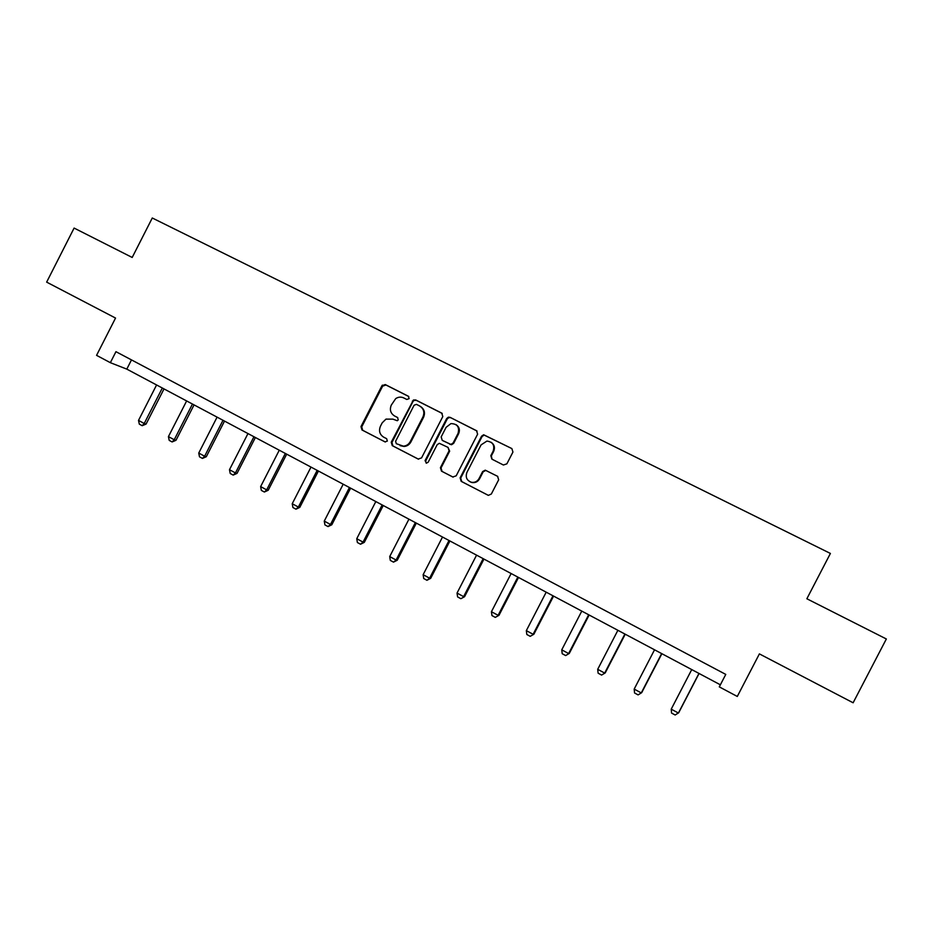 <?xml version="1.0" encoding="UTF-8"?>
<svg xmlns="http://www.w3.org/2000/svg" width="933" height="933" viewBox="0 0 933 933"><rect width="100%" height="100%" fill="white"/><g stroke="black" fill="none" stroke-linecap="round" stroke-linejoin="round"><path stroke-width="1.4" d="M409.12 398.648L408.409 396.268L385.259 384.559L381.935 385.737L360.989 426.579L361.981 429.961L385.002 441.88L387.347 441.076L386.647 438.697L383.65 437.145C379.661 434.521 378.588 430.894 380.431 426.264L382.18 422.859L385.97 419.115L392.886 419.139L397.271 420.736L398.239 419.862L397.528 417.483L394.519 415.955C390.519 413.342 389.446 409.727 391.289 405.109L395.72 398.601C398.344 396.898 401.027 396.677 403.767 397.936L406.776 399.464L409.12 398.648M503.4 465.007L506.876 463.841L512.94 452.062L511.855 448.575L483.644 434.755L481.568 436.178L460.121 477.859L461.182 481.346L488.367 495.365L491.341 494.012L498.665 479.807L497.581 476.308L485.253 470.162L482.629 471.573L479.014 478.594C477.264 481.545 474.745 482.769 471.433 482.279C466.757 480.518 465.252 477.218 466.932 472.366L481.066 444.913L486.909 441.076C492.776 441.915 494.875 445.251 493.184 451.071L490.816 455.666L491.901 459.141L503.4 465.007M110.351 362.68L115.949 351.683L725.769 674.407L719.296 686.875L737.292 696.461L759.392 653.893L853.124 702.782L886.35 638.977L806.858 598.764L830.405 553.444L152.277 217.995L132.194 257.461L74.104 228.072L46.65 282.128L115.54 318.06L96.566 355.345L110.351 362.68L126.795 369.118L720.369 684.81M442.802 416.561L441.764 413.132L415.698 399.954L413.412 400.012L391.242 442.23L392.257 445.636L418.171 459.059L421.564 457.905L442.802 416.561M450.103 417.354L476.553 430.719L477.614 434.183L456.19 475.83L452.762 476.985L441.472 471.13L440.423 467.678L449.076 450.837L448.038 447.397L439.315 443.303L437.157 444.726L428.177 462.208L426.369 463.188L425.075 460.599L446.697 418.532L448.365 417.179L450.103 417.354L477.031 431.046M131.483 359.905L126.795 369.118M397.75 417.622L395.195 416.316M408.794 396.537L385.947 384.991L382.623 386.157L361.724 426.917L362.715 430.3L385.306 442.009M442.23 413.447L416.34 400.35L414.054 400.409L412.981 401.528L391.93 442.545L392.933 445.951L418.532 459.211M416.48 404.374L414.112 405.202L395.592 441.297L396.303 443.688L403.371 446.161C406.426 445.904 408.712 444.388 410.252 441.636L422.952 416.899C424.807 412.234 423.71 408.596 419.663 405.995L416.48 404.374M400.14 445.647L404.036 446.475C407.08 446.219 409.365 444.703 410.905 441.95L410.252 441.636M420.515 406.496C424.387 409.144 425.401 412.736 423.582 417.261L410.905 441.95M453.135 477.136L441.472 471.13M448.038 447.397L449.659 451.152L441.029 467.946L442.067 471.41M450.686 417.716L448.948 417.541L447.28 418.894L425.705 460.89L426.206 463.165M458.056 433.367C459.689 427.034 457.31 423.78 450.931 423.605L446.114 427.302L441.181 436.901L442.219 440.341L450.919 444.423L453.111 443L458.056 433.367L458.628 433.705C460.167 429.903 459.304 426.882 456.039 424.632M458.628 433.705L453.683 443.327L451.502 444.749L442.813 440.668M491.143 442.277C494.373 444.575 495.225 447.607 493.685 451.385L491.329 455.957L492.064 459.223M470.314 481.929L471.981 482.536C475.282 483.014 477.801 481.79 479.55 478.862L479.014 478.594M497.756 476.401L485.778 470.43L483.154 471.841L479.55 478.862M511.855 448.575L484.169 435.093L482.093 436.516L460.692 478.128L461.742 481.591L488.251 495.33M156.581 384.956L138.516 420.398L144.23 423.5L162.33 388.011M146.073 424.083L142.178 425.705L144.23 423.5L146.073 424.083L164.01 388.909M142.178 425.705L139.32 424.153L138.516 420.398M186.635 400.945L168.43 436.609L174.226 439.758L192.455 404.036M175.987 440.294L172.104 441.95L174.226 439.758L175.987 440.294L194.052 404.887M172.104 441.95L169.211 440.376L168.43 436.609M217.086 417.133L198.741 453.053L204.619 456.237L222.999 420.282M206.298 456.727L202.438 458.418L204.619 456.237L206.298 456.727L224.515 421.086M202.438 458.418L199.499 456.82L198.741 453.053M247.968 433.565L229.483 469.707L235.443 472.938L253.951 436.749M237.04 473.381L233.192 475.107L235.443 472.938L237.04 473.381L255.385 437.507M233.192 475.107L230.218 473.486L229.483 469.707M279.27 450.207L260.634 486.594L266.675 489.872L285.335 453.438M268.203 490.268L264.366 492.029L266.675 489.872L268.203 490.268L286.688 454.149M264.366 492.029L261.345 490.396L260.634 486.594M311.004 467.083L292.227 503.727L298.362 507.051L317.162 470.36M299.785 507.389L295.971 509.185L298.362 507.051L299.785 507.389L318.421 471.037M295.971 509.185L292.915 507.529L292.227 503.727M343.192 484.204L324.264 521.092L330.48 524.463L349.432 487.527M331.821 524.754L328.031 526.585L330.48 524.463L331.821 524.754L350.598 488.146M328.031 526.585L324.929 524.906L324.264 521.092M375.824 501.569L356.756 538.703L363.054 542.12L382.157 504.928M364.313 542.365L360.535 544.231L363.054 542.12L364.313 542.365L383.241 505.511M360.535 544.231L357.386 542.528L356.756 538.703M408.934 519.168L389.714 556.569L396.105 560.033L415.348 522.585M397.26 560.22L393.504 562.133L396.105 560.033L397.26 560.22L416.34 523.11M393.504 562.133L390.309 560.395L389.714 556.569M442.51 537.023L423.139 574.681L429.612 578.192L449.018 540.487M430.684 578.332L426.941 580.279L429.612 578.192L430.684 578.332L449.904 540.965M426.941 580.279L423.71 578.518L423.139 574.681M476.565 555.147L457.042 593.061L463.619 596.63L483.177 558.657M464.576 596.7L460.867 598.694L464.576 596.7L483.959 559.077M460.867 598.694L457.59 596.91L457.042 593.061M511.132 573.527L491.434 611.71L498.117 615.325L517.827 577.095M498.968 615.337L495.283 617.378L498.968 615.337L518.515 577.457M495.283 617.378L491.948 615.57L491.434 611.71M546.19 592.175L526.34 630.626L533.116 634.3L552.989 595.79M533.863 634.253L530.201 636.329L533.863 634.253L553.572 596.094M530.201 636.329L526.818 634.498L526.34 630.626M581.772 611.103L561.759 649.823L568.629 653.555L588.676 614.765M569.282 653.438L565.643 655.561L569.282 653.438L589.143 615.01M565.643 655.561L562.202 653.706L561.759 649.823M617.879 630.3L597.703 669.311L604.677 673.09L624.888 634.032M605.214 672.915L601.598 675.084L605.214 672.915L625.238 634.218M601.598 675.084L598.123 673.194L597.703 669.311M654.534 649.8L634.183 689.09L641.263 692.927L661.649 653.578M641.682 692.683L638.102 694.898L641.682 692.683L661.882 653.706M638.102 694.898L634.568 692.986L634.183 689.09M691.738 669.579L671.224 709.162L678.408 713.057L698.957 673.428M671.224 709.162L671.562 713.057L675.154 715.005L678.699 712.754L699.062 673.486M362.715 430.3L361.981 429.961M361.724 426.917L360.989 426.579M382.623 386.157L381.935 385.737M385.947 384.991L385.259 384.559M392.933 445.951L392.257 445.636M391.93 442.545L391.242 442.23M412.981 401.528L412.339 401.132M416.34 400.35L415.698 399.954M423.582 417.261L422.952 416.899M441.029 467.946L440.423 467.678M449.659 451.152L449.076 450.837M425.705 460.89L425.075 460.599M447.28 418.894L446.697 418.532M450.277 444.481L449.694 444.166M383.043 385.562L382.355 385.142M414.054 400.409L413.412 400.012M404.036 446.475L403.371 446.161M451.502 444.749L450.919 444.423M448.948 417.541L448.365 417.179"/></g></svg>
